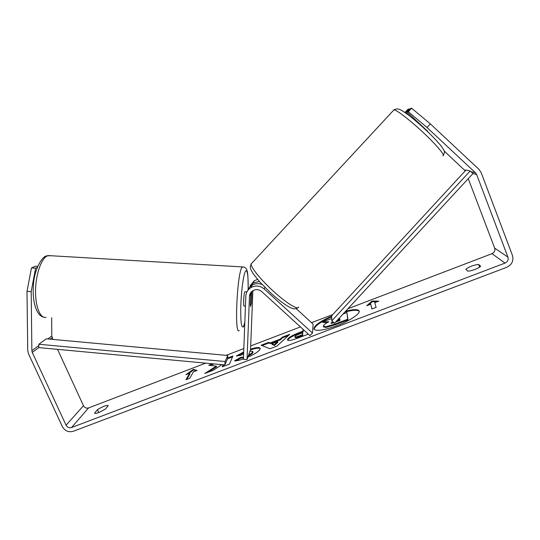 <?xml version="1.0" encoding="UTF-8"?>
<svg xmlns="http://www.w3.org/2000/svg" width="540" height="540" viewBox="0 0 540 540"><rect width="100%" height="100%" fill="white"/><g stroke="black" fill="none" stroke-linecap="round" stroke-linejoin="round"><path stroke-width="0.81" d="M331.675 316.103C319.775 321.503 313.855 325.822 313.916 329.069C316.082 331.499 323.676 330.406 336.69 325.789C349.69 320.935 360.612 313.591 359.1 310.939C357.919 309.123 353.444 309.211 345.661 311.189M359.181 311.29C357.473 309.717 352.674 309.994 344.79 312.127M94.507 413.221C94.946 413.654 96.397 413.417 98.854 412.513L105.462 409.05L108.277 405.554C106.076 405.196 102.472 406.573 97.45 409.678L94.507 413.221M475.004 269.413C472.034 270.513 469.618 271.087 467.755 271.148L465.811 269.257C469.051 266.733 473.296 265.113 478.555 264.404L480.681 266.227C479.817 267.212 477.927 268.272 475.004 269.413M243.635 353.714L241.184 355.199L236.318 356.062L243.702 351.911M250.567 349.184C256.095 347.375 259.295 347.058 260.165 348.233L260.159 348.955C259.072 351.257 254.968 353.997 247.86 357.183M243.439 358.918C239.092 360.416 236.122 361.064 234.522 360.862L240.455 357.487L243.513 357.028M248.623 355.01C250.972 353.781 252.342 352.714 252.734 351.803L252.754 351.344L249.966 351.202M308.32 334.125L298.161 337.986C291.776 340.375 288.232 341.037 287.523 339.984L287.503 339.552C288.353 337.588 292.275 335.273 299.268 332.593L302.873 331.223L303.102 329.36M212.531 363.778L208.737 365.229L216.324 366.127L204.795 373.484L213.3 370.244L221.927 364.655M223.182 364.77L222.257 366.842L229.487 364.095L232.902 356.008L227.597 358.034M411.615 108.196L410.4 108.567L407.153 112.05L408.321 111.733L411.615 108.196L430.367 123.903L426.992 127.474L475.524 172.841L476.651 174.521L507.931 257.128C508.633 259.814 507.668 261.799 505.035 263.095L71.537 427.538C69.181 428.166 67.358 427.383 66.076 425.196L32.272 352.451L31.867 350.683L31.192 291.627L27 291.377L31.455 267.962L35.6 268.191L31.192 291.627M468.254 178.659L494.667 248.117C495.329 250.614 494.438 252.457 492.007 253.665L347.902 308.765M332.795 314.543L311.533 322.67M300.429 326.916L250.695 345.938M243.83 348.563L226.112 355.334M205.693 363.143L88.58 407.923C86.373 408.517 84.679 407.788 83.484 405.743L57.537 349.36M374.767 302.656L378.817 301.111L372.101 301.057L366.687 305.741L370.724 304.202L371.959 308.975L376.117 307.395L374.767 302.656M185.909 374.699L193.32 369.36L197.107 370.433L193.367 371.858L189.776 378.27L185.949 379.721L189.635 373.282L185.909 374.699M270.182 342.961L280.206 339.134L282.319 337.149L289.71 334.328L277.02 346.032L269.946 348.725L261.117 345.236L268.677 342.353L270.182 342.961L270.446 343.589L280.476 339.768L280.206 339.134M430.367 123.903L478.94 169.337L481.194 172.706L512.44 255.407C513.844 260.786 511.913 264.762 506.648 267.341L73.278 431.291C68.567 432.547 64.928 430.981 62.37 426.607L28.546 353.943L27.729 350.413L27 291.377M473.479 269.959L474.458 269.615M37.685 266.328L35.336 266.2L31.455 267.962M37.24 267.435L35.6 268.191M52.96 339.417L51.793 336.035L51.671 317.736M444.224 151.025L465.217 170.863M407.153 112.05L427.754 131.402M410.157 116.35L405.918 112.388L409.118 108.959L407.97 109.303L404.993 112.496M405.135 112.597L405.918 112.388M426.992 127.474L408.321 111.733M409.61 109.418L409.118 108.959M478.555 264.404L479.615 267.151M97.45 409.678L98.766 412.546M343.028 314.03L346.943 312.538L347.976 319.896L334.962 324.844L326.038 327.449L325.769 326.788L323.386 326.025C323.588 324.884 325.431 323.474 328.914 321.786L322.603 321.827L331.742 318.607M326.038 327.449L323.71 326.984L323.44 326.329M347.976 319.896L347.706 319.235L334.685 324.182L325.769 326.788M346.943 312.538L347.706 319.235M327.632 322.441L322.866 322.468L322.603 321.827M331.695 316.838C320.544 321.908 314.672 326.086 314.098 329.373M370.724 304.202L372.046 308.941M377.156 301.745L372.357 301.698L368.489 305.053M372.357 301.698L372.101 301.057M188.298 373.795L193.583 369.968L193.32 369.36M193.583 369.968L196.297 370.744M189.635 373.282L189.911 373.896L186.766 379.411M216.324 366.127L216.601 366.761L207.961 372.276M214.056 363.92L210.175 365.398M232.538 356.873L227.549 358.776M223.722 364.824L222.932 366.586M294.86 336.676L294.874 336.832C295.124 337.237 296.494 336.967 298.978 336.029L302.454 334.706L302.69 332.775L299.207 334.105C296.507 335.158 295.056 336.008 294.86 336.656L294.86 336.676M294.874 336.832L295.144 337.48C295.394 337.885 296.764 337.622 299.248 336.683L302.724 335.36L302.454 334.706M302.724 335.36L302.69 332.775M287.759 340.254L287.773 340.193C288.623 338.229 292.545 335.907 299.538 333.234L303.143 331.864L302.873 331.223M303.143 331.864L303.23 329.481M250.412 349.954C255.65 348.192 258.923 347.733 260.233 348.584M235.966 360.835L240.732 358.128L240.455 357.487M240.732 358.128L243.486 357.75M248.292 355.955C250.985 354.618 252.558 353.45 253.01 352.445L252.754 351.344M237.978 355.765L243.675 352.674M277.627 341.564L271.816 343.778L274.165 344.824L277.627 341.564L277.898 342.205L274.442 345.472L274.165 344.824M274.442 345.472L272.086 344.419L271.816 343.778M280.476 339.768L282.582 337.777L282.319 337.149M282.582 337.777L288.353 335.576M262.055 345.607L268.947 342.981L268.677 342.353M268.947 342.981L270.446 343.589M332.721 321.624L330.925 323.15C331.128 323.487 332.141 323.345 333.976 322.718M335.522 322.144L339.944 320.463L339.829 318.816L337.939 319.538M333.301 322.13L331.358 323.332M339.883 319.552L336.859 320.699M250.54 306.464L251.377 303.217L251.768 293.247L251.255 292.248L250.641 294.8M245.093 291.749L244.829 291.85C243.736 293.213 243.108 307.253 244.195 306.018L245.43 306.099M250.034 295.252L249.622 295.232M470.131 171.011L472.993 173.536L334.544 323.204L331.803 320.834L331.661 315.772L466.054 169.958L470.131 171.011L331.803 320.834M227.752 355.489L46.305 338.81L38.853 344.257L38.792 347.612L224.849 364.925L227.543 358.817L227.752 355.489L225.065 361.51L224.849 364.925M38.853 344.257L225.065 361.51M251.788 291.492L251.728 292.937M250.709 306.295L250.256 304.742L250.877 292.484M296.156 308.617L313.112 324.115L312.478 333.031L309.96 335.617L261.752 291.613C258.896 289.325 255.886 289.049 252.727 290.776C250.709 292.14 249.622 294.03 249.466 296.447L247.037 359.512L250.553 349.542L252.862 290.696M312.478 333.031L264.229 288.981C260.064 285.613 255.643 285.14 250.958 287.564C247.772 289.595 246.051 292.491 245.801 296.237L243.425 359.276L247.037 359.512M259.308 281.455L253.24 282.94L248.825 288.299M257.546 279.416L254.36 280.665L249.986 286.004M247.637 290.682C248.488 288.32 249.993 286.47 252.153 285.147C255.346 283.351 258.674 283.156 262.13 284.54M492.007 253.665L505.035 263.095M88.58 407.923L71.537 427.538M51.793 336.035L47.831 338.951M38.826 345.566L31.867 350.683M52.164 337.689L50.18 339.167M38.792 347.612L32.272 352.451M83.484 405.743L66.076 425.196M494.667 248.117L507.931 257.128M472.993 173.536L476.651 174.521M464.495 169.965L465.743 170.289M470.813 171.612L475.524 172.841M334.962 324.844L334.685 324.182M299.248 336.683L298.978 336.029M287.773 340.193L287.503 339.552M299.538 333.234L299.268 332.593M287.766 340.214L287.496 339.572M253.01 352.445L252.734 351.803M253.017 352.418L252.74 351.783M46.109 317.358C40.21 318.769 35.181 306.511 35.552 290.169C35.849 273.854 41.506 258.086 47.473 255.845L50.713 255.724M243.223 266.929L242.163 267.219C237.094 271.87 234.151 336.461 239.227 330.494M244.816 322.488L243.533 326.416C241.373 328.961 240.469 321.827 240.827 305.012C241.38 289.575 243.695 273.416 245.612 270.986C247.475 269.622 248.326 275.778 248.157 289.447M250.675 293.902L249.466 296.447M264.877 287.381L264.229 288.981M251.289 263.56L251.168 263.918C250.439 266.996 260.921 279.956 273.881 291.674C286.828 303.44 298.249 310.345 298.667 307.01M442.888 155.797C445.675 155.918 436.887 145.341 423.502 132.786C410.15 120.231 396.374 109.64 393.944 109.87L393.667 109.931M43.949 317.264C36.342 315.779 32.245 301.691 33.379 286.126C33.736 270.722 41.891 255.974 46.94 255.859L48.31 255.582L242.453 266.915C248.407 267.017 247.914 273.456 248.177 289.406M246.935 291.863L244.924 291.735M243.466 326.984L244.802 322.711M254.36 280.665L253.24 282.94M252.153 285.147L250.958 287.564M417.643 122.553L417.994 122.182M297.81 307.841C295.859 308.927 293.922 309.089 292.012 308.32C287.199 306.43 280.388 301.583 271.586 293.787L260.078 282.312L253.523 274.212L251.066 270.041C250.222 267.428 249.824 267.881 251.168 263.918L393.944 109.87C398.547 107.608 400.748 109.607 408.814 115.303C414.504 119.758 420.518 124.963 426.863 130.923C433.026 136.843 437.798 141.892 441.18 146.063C444.542 151.065 445.271 151.396 443.401 155.304"/></g></svg>
